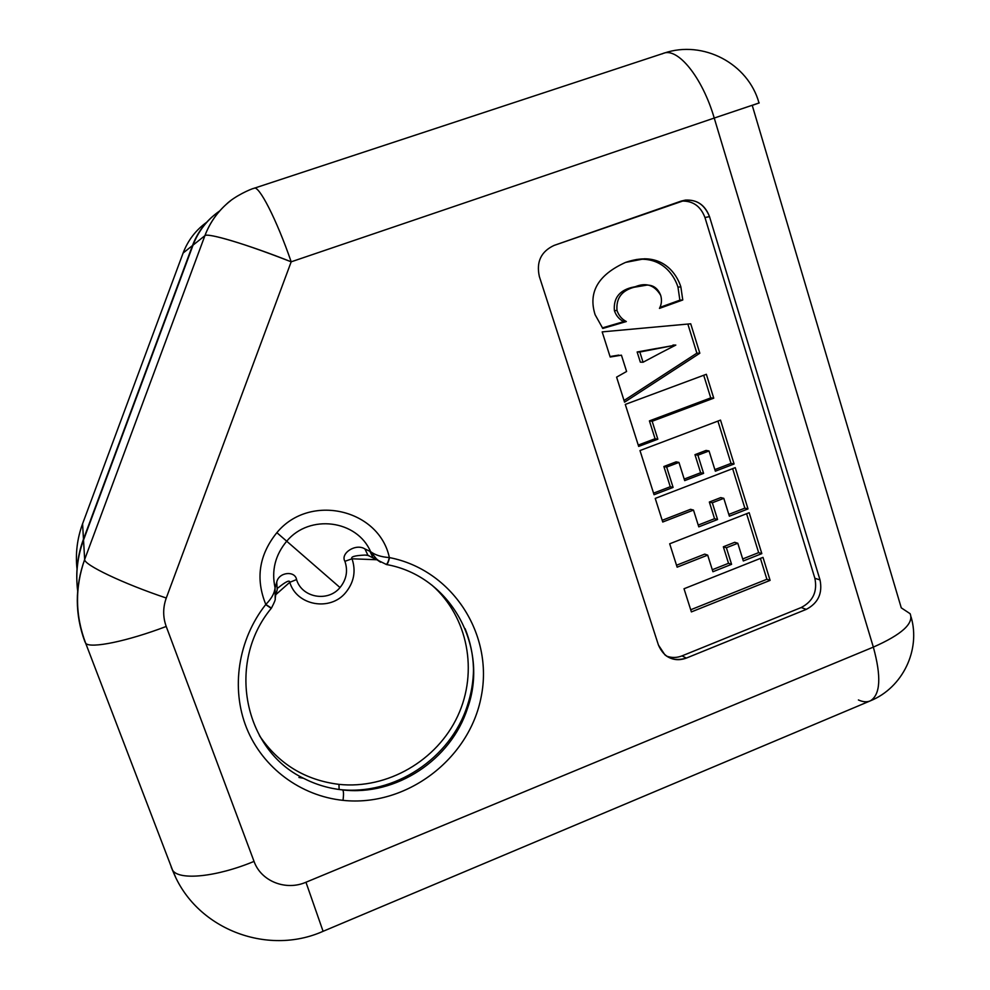 <?xml version="1.0" encoding="UTF-8"?>
<svg xmlns="http://www.w3.org/2000/svg" width="990" height="990" viewBox="0 0 990 990"><rect width="100%" height="100%" fill="white"/><g stroke="black" fill="none" stroke-linecap="round" stroke-linejoin="round"><path stroke-width="1.49" d="M206.662 222.28C195.772 230.138 187.927 240.384 183.113 253.032L82.578 523.784C77.183 538.523 75.327 553.62 77.022 569.064C75.327 553.62 77.183 538.523 82.578 523.784L83.469 539.154C78.717 552.074 76.49 565.352 76.799 578.989C76.49 565.352 78.717 552.074 83.469 539.154L82.578 523.784L183.113 253.032L192.493 245.557L83.469 539.154L192.493 245.557L183.113 253.032C187.927 240.384 195.772 230.138 206.662 222.28M212.268 216.773C203.334 224.705 196.738 234.296 192.493 245.557C196.738 234.296 203.334 224.705 212.268 216.773M910.119 613.701C914.079 623.378 901.828 634.503 873.341 647.113C881.447 676.653 880.469 694.559 870.396 700.821C880.469 694.559 881.447 676.653 873.341 647.113L714.236 118.058L291.184 261.818L166.271 598.022C162.855 607.588 162.83 617.067 166.221 626.46L254.046 861.399C261.001 881.273 285.813 891.087 305.96 882.238L323.087 931.305L305.96 882.238L873.341 647.113C901.828 634.503 914.079 623.378 910.119 613.701L901.271 607.848L752.239 105.385L759.008 102.997L714.236 118.058C702.281 77.034 677.296 46.654 662.916 53.522L662.013 53.918M193.038 245.136C198.446 230.942 207.318 219.545 219.681 210.944C207.318 219.545 198.446 230.942 193.038 245.136L204.893 235.682L193.038 245.136L83.531 540.033L193.038 245.136M230.707 200.648C218.864 209.843 210.264 221.525 204.893 235.682L84.657 559.461L83.531 540.033L84.657 559.461C74.794 587.132 74.856 614.505 84.843 641.57L84.843 641.57C74.856 614.505 74.794 587.132 84.657 559.461L204.893 235.682C210.264 221.525 218.864 209.843 230.707 200.648M77.653 590.869C75.5 573.557 77.455 556.615 83.531 540.033C77.455 556.615 75.5 573.557 77.653 590.869M171.183 867.042L172.606 870.284L171.183 867.042M172.31 869.851L175.379 876.558M858.404 699.955C863.045 702.059 867.042 702.343 870.396 700.821C902.756 687.728 920.737 649.824 911.122 617.079M759.231 102.91L714.236 118.058L873.341 647.113L305.96 882.238C285.813 891.087 261.001 881.273 254.046 861.399C216.538 877.016 179.19 880.704 172.606 870.284C179.19 880.704 216.538 877.016 254.046 861.399L166.221 626.46C127.314 641.297 90.449 648.797 85.722 643.351L84.843 641.57L85.722 643.351C90.449 648.797 127.314 641.297 166.221 626.46C162.83 617.067 162.855 607.588 166.271 598.022C123.218 583.617 83.742 564.745 84.657 559.474L84.657 559.474C83.742 564.745 123.218 583.617 166.271 598.022L291.184 261.818C276.544 219.297 258.65 184.511 253.972 188.31L253.663 188.508M253.972 188.31L662.916 53.522C677.296 46.654 702.281 77.034 714.236 118.058L291.184 261.818C231.128 238.355 205.71 233.318 204.905 235.682L204.905 235.682C207.158 232.427 249.01 244.951 291.184 261.818C276.544 219.297 258.65 184.511 253.972 188.31C251.076 188.855 234.494 196.156 226.277 204.324C216.674 213.036 209.546 223.493 204.905 235.682L84.657 559.474C74.807 587.652 75.166 615.607 85.722 643.351L172.606 870.284C195.018 928.67 266.854 956.476 323.087 931.305L870.396 700.821M686.33 658.09L806.281 609.37C818.148 603.12 822.727 593.307 820.017 579.93L709.508 216.624C704.001 203.16 694.547 197.988 681.132 201.106L554.016 245.446C541.023 251.559 536.135 261.917 539.352 276.519L658.437 645.059C663.943 657.607 673.237 661.951 686.33 658.09C678.435 660.986 671.294 659.897 664.884 654.823L658.437 645.059L539.352 276.519C536.135 261.917 541.023 251.559 554.016 245.446L685.476 200.091C697.133 199.535 705.14 205.054 709.508 216.624L704.954 217.515L814.869 578.284C817.567 591.575 813.013 601.326 801.219 607.526L682.036 655.875C676.801 657.917 671.653 657.991 666.555 656.11C671.653 657.991 676.801 657.917 682.036 655.875L686.33 658.09L682.036 655.875L801.219 607.526C813.013 601.326 817.567 591.575 814.869 578.284L704.954 217.515C700.635 206.069 692.715 200.586 681.182 201.094C692.715 200.586 700.635 206.069 704.954 217.515L709.508 216.624L820.017 579.93L814.869 578.284L820.017 579.93C822.727 593.307 818.148 603.12 806.281 609.37L801.219 607.526L806.281 609.37L686.33 658.09M380.556 562.221L377.45 560.117L370.594 551.653C375.136 555.043 381.385 557.024 389.355 557.568L389.54 557.605C452.43 569.844 493.812 634.343 481.202 696.7C469.396 759.182 406.42 807.172 342.998 800.353C300.725 795.935 262.746 767.955 246.646 728.17C230.658 688.384 238.07 639.676 265.679 604.605L271.223 608.367L265.679 604.605C238.07 639.676 230.658 688.384 246.646 728.17C262.746 767.955 300.725 795.935 342.998 800.353C406.42 807.172 469.396 759.182 481.202 696.7C493.812 634.343 452.43 569.844 389.54 557.605L389.355 557.568C379.17 509.046 309.61 492.76 276.866 532.669C259.034 554.808 255.346 578.742 265.803 604.457L265.803 604.457C271.545 598.653 274.638 593.084 275.059 587.751L275.208 598.678C275.641 599.321 274.391 602.465 271.433 608.095L265.803 604.457L271.433 608.107M465.114 628.662C475.435 654.588 476.227 681.12 467.503 708.296C451.143 759.751 396.099 796.294 342.602 789.933L339.125 789.476C394.07 795.997 450.549 758.501 467.342 705.709C471.351 693.644 473.418 681.318 473.542 668.745C473.418 681.318 471.351 693.644 467.342 705.709C450.549 758.501 394.07 795.997 339.125 789.476L342.602 789.933C328.791 788.461 315.748 784.563 303.472 778.264C315.748 784.563 328.791 788.461 342.602 789.933C396.099 796.294 451.143 759.751 467.503 708.296C476.227 681.12 475.435 654.588 465.114 628.662M376.014 558.843L372.97 557.642L370.594 551.653C357.093 519.96 309.511 513.637 286.716 541.208L276.866 532.669C309.61 492.76 379.17 509.046 389.355 557.568C388.278 561.775 387.214 564.065 386.174 564.473L386.174 564.473C387.214 564.077 388.278 561.775 389.355 557.568C381.385 557.024 375.136 555.043 370.594 551.653L370.78 551.987M389.54 557.605C388.538 561.813 387.523 564.127 386.496 564.535L386.496 564.535C387.523 564.127 388.538 561.813 389.54 557.605M374.703 557.481L380.494 562.184M275.059 587.788L276.73 582.219L277.225 589.656L276.73 582.219C278.598 572.059 295.045 570.364 296.567 579.571L289.785 582.306L275.777 594.693L289.785 582.306C289.822 579.67 285.9 581.526 278.054 587.887C285.9 581.526 289.822 579.67 289.785 582.306C296.616 605.694 330.276 611.659 345.708 592.552C354.012 582.306 356.115 571.057 352.032 558.793C350.411 556.788 354.705 555.551 364.939 555.068L364.926 555.068C354.705 555.551 350.398 556.788 352.032 558.793L344.916 561.305C340.09 553.385 355.794 543.027 364.926 548.943L369.938 551.294L372.97 557.642L374.789 558.583M275.195 598.74L275.641 595.027M342.998 800.353C343.79 794.401 343.654 790.936 342.602 789.933C343.654 790.936 343.79 794.401 342.998 800.353M369.431 555.996L367.983 555.402L364.926 548.943L367.983 555.402L369.431 555.996M339.125 789.476L338.951 784.365C387.412 789.513 437.023 760.568 457.689 716.104C478.467 671.703 468.022 616.795 432.036 585.251C468.022 616.795 478.467 671.703 457.689 716.104C437.023 760.568 387.412 789.513 338.951 784.365L339.125 789.476M376.831 559.746L352.032 558.793L376.831 559.746M259.43 735.62C278.537 763.884 305.044 780.132 338.951 784.365C305.044 780.132 278.537 763.884 259.43 735.62M275.059 587.751C274.638 593.084 271.545 598.653 265.803 604.457C255.346 578.742 259.034 554.808 276.866 532.669L286.716 541.208C275.232 555.006 271.334 570.525 275.059 587.751C271.334 570.525 275.232 555.006 286.716 541.208C309.511 513.637 357.093 519.96 370.594 551.653L364.926 548.943C355.794 543.015 340.102 553.385 344.916 561.305L352.032 558.793C356.115 571.057 354.012 582.306 345.708 592.552C330.276 611.659 296.616 605.694 289.785 582.306L296.567 579.571C301.839 597.737 327.987 602.415 340.015 587.553C346.475 579.596 348.109 570.846 344.916 561.305C348.109 570.846 346.475 579.596 340.015 587.553L286.716 541.208L340.015 587.553C327.987 602.415 301.839 597.737 296.567 579.571C295.045 570.364 278.598 572.059 276.73 582.219L275.059 587.751M661.134 352.65L643.054 362.241L639.837 352.032L675.824 345.077L661.134 352.65L675.824 345.077L637.139 351.982L640.344 362.154L643.054 362.241L661.134 352.65M660.677 295.329C662.025 299.908 661.617 304.264 659.464 308.397L682.766 299.982L680.86 286.877C677.148 274.985 662.446 249.579 625.581 262.399C598.146 274.812 587.986 292.26 595.126 314.746L602.799 328.457L626.336 321.552C621.844 319.238 618.738 315.562 617.005 310.501C615.966 298.361 621.621 290.627 633.996 287.286C645.443 282.039 654.341 284.712 660.677 295.329C657.966 288.461 653.412 285.046 647.015 285.095L633.996 287.286C621.621 290.627 615.966 298.361 617.005 310.501C618.738 315.562 621.844 319.238 626.336 321.552L602.799 328.457L595.126 314.746C587.986 292.26 598.146 274.812 625.581 262.399L644.391 258.798C667.668 258.811 677.865 277.25 680.86 286.877L682.766 299.982L679.87 300.18L677.977 287.137L680.86 286.877L677.977 287.137L679.87 300.18L682.766 299.982L659.464 308.397C661.617 304.264 662.025 299.908 660.677 295.329M626.596 371.473L616.597 377.14L624.566 402.163L699.831 353.232L690.723 323.792L602.18 331.885L610.187 357.019L621.423 355.175L626.596 371.473L621.423 355.175L610.187 357.019L602.18 331.885L690.723 323.792L699.831 353.232L624.566 402.163L616.597 377.14L626.596 371.473M706.353 374.282L625.284 404.415L638.674 446.428L657.843 439.201L652.163 421.257L713.74 398.178L706.353 374.282L713.74 398.178L652.163 421.257L657.843 439.201L638.674 446.428L625.284 404.415L706.353 374.282M734.097 463.988L720.522 420.107L639.986 450.549L654.056 494.728L673.101 487.414L666.666 467.094L678.954 462.417L684.696 480.62L703.593 473.368L697.901 455.19L709.038 450.945L715.349 471.19L734.097 463.988L731.016 463.407L714.854 469.619L731.016 463.407L717.911 421.096L731.016 463.407L734.097 463.988L715.349 471.19L709.038 450.945L697.901 455.19L703.593 473.368L684.696 480.62L678.954 462.417L666.666 467.094L673.101 487.414L654.056 494.728L639.986 450.549L720.522 420.107L734.097 463.988M735.236 467.639L655.232 498.416L662.743 522.015L693.495 510.085L698.779 526.853L717.564 519.527L712.317 502.784L723.801 498.329L729.37 516.198L748.007 508.922L735.236 467.639L748.007 508.922L729.37 516.198L723.801 498.329L712.317 502.784L717.564 519.527L698.779 526.853L693.495 510.085L662.743 522.015L655.232 498.416L735.236 467.639M749.17 512.709L669.685 543.795L677.135 567.171L707.689 555.13L712.924 571.737L731.585 564.337L726.388 547.755L737.798 543.25L743.317 560.959L761.83 553.62L749.17 512.709L761.83 553.62L743.317 560.959L737.798 543.25L726.388 547.755L731.585 564.337L712.924 571.737L707.689 555.13L677.135 567.171L669.685 543.795L749.17 512.709M762.993 557.37L684.016 588.753L691.391 611.907L770.109 580.375L762.993 557.37L770.109 580.375L691.391 611.907L684.016 588.753L762.993 557.37M690.711 609.766L766.891 579.274L770.109 580.375L766.891 579.274L690.711 609.766M760.419 558.385L766.891 579.274L760.419 558.385M676.516 565.24L704.732 554.128L707.689 555.13L704.732 554.128L676.516 565.24M728.516 563.31L712.293 569.745L728.516 563.31L731.585 564.337L728.516 563.31L723.343 546.789L728.516 563.31M734.704 542.31L723.343 546.789L726.388 547.755L723.343 546.789L734.704 542.31L737.798 543.25L734.704 542.31M758.637 552.63L742.698 558.954L758.637 552.63L761.83 553.62L758.637 552.63L746.596 513.723L758.637 552.63M662.199 520.294L690.587 509.293L693.495 510.085L690.587 509.293L662.199 520.294M714.545 518.698L698.222 525.071L714.545 518.698L717.564 519.527L714.545 518.698L709.335 502.029L714.545 518.698M720.77 497.599L709.335 502.029L712.317 502.784L709.335 502.029L720.77 497.599L723.801 498.329L720.77 497.599M744.864 508.142L728.813 514.404L744.864 508.142L748.007 508.922L744.864 508.142L732.637 468.641L744.864 508.142M670.267 486.733L653.548 493.144L670.267 486.733L673.101 487.414L670.267 486.733L663.869 466.513L670.267 486.733M676.108 461.847L663.869 466.513L666.666 467.094L663.869 466.513L676.108 461.847L678.954 462.417L676.108 461.847M700.635 472.75L684.201 479.061L700.635 472.75L703.593 473.368L700.635 472.75L694.968 454.657L700.635 472.75M706.056 450.425L694.968 454.657L697.901 455.19L694.968 454.657L706.056 450.425L709.038 450.945L706.056 450.425M638.241 445.079L655.071 438.731L657.843 439.201L655.071 438.731L638.241 445.079M649.415 420.886L655.071 438.731L649.415 420.886L652.163 421.257L649.415 420.886L710.733 397.906L649.415 420.886M703.717 375.272L710.733 397.906L713.74 398.178L710.733 397.906L703.717 375.272M624.034 400.505L696.873 353.17L699.831 353.232L696.873 353.17L624.034 400.505M687.852 324.052L696.873 353.17L687.852 324.052M618.8 355.113L610.026 356.549L618.8 355.113M657.026 348.393L637.139 351.982L657.026 348.393M672.965 345.052L675.824 345.077L672.965 345.052M639.837 352.032L643.054 362.241L640.344 362.154L637.139 351.982L639.837 352.032M659.872 307.395L679.87 300.18L659.872 307.395M636.384 259.529C663.312 256.484 674.772 276.866 677.977 287.137C674.994 277.559 664.835 259.207 641.656 259.194L636.384 259.529M623.688 321.651L602.341 327.913L626.336 321.552L623.688 321.651C619.22 319.349 616.114 315.686 614.394 310.65C616.114 315.686 619.22 319.349 623.688 321.651M631.311 287.546C618.998 290.862 613.355 298.572 614.394 310.65L617.005 310.501L614.394 310.65C613.355 298.572 618.998 290.862 631.311 287.546L641.619 285.355L631.311 287.546M759.008 102.96C748.18 63.509 703.098 39.786 664.104 53.126M367.092 555.167L364.939 555.068L367.983 555.402L386.496 564.535C450.71 575.933 489.555 647.274 467.503 708.296L467.342 705.709C471.302 693.78 473.356 681.603 473.529 669.166M298.943 777.484L303.472 778.264C243.763 749.616 226.252 662.582 271.211 608.392M277.225 589.656L275.604 595.547M685.476 200.091L681.281 201.057M641.656 259.194L644.391 258.798"/></g></svg>
